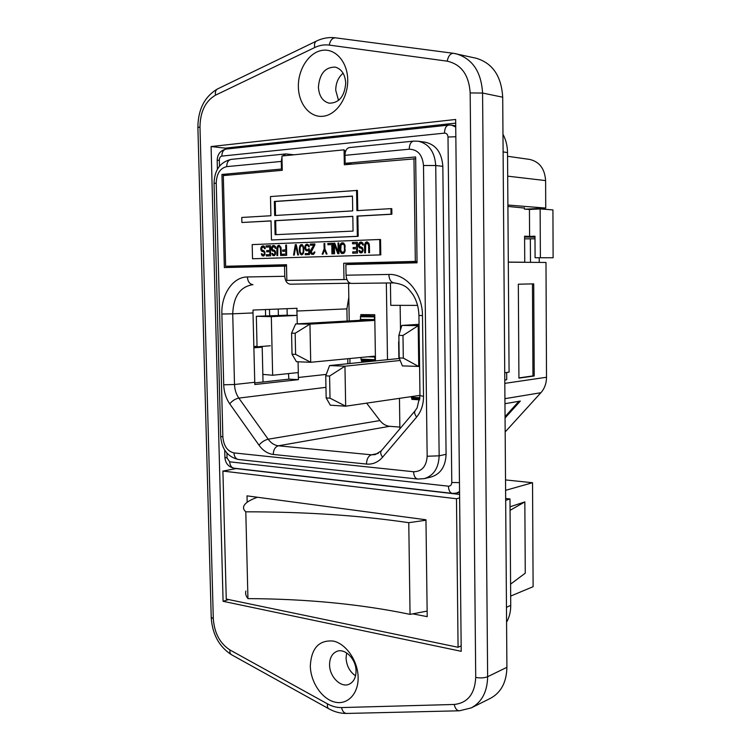 <?xml version="1.0" encoding="UTF-8"?>
<svg xmlns="http://www.w3.org/2000/svg" width="751" height="751" viewBox="0 0 751 751"><rect width="100%" height="100%" fill="white"/><g stroke="black" fill="none" stroke-linecap="round" stroke-linejoin="round"><path stroke-width="1.13" d="M211.087 146.548L223.085 601.298L461.217 651.314L455.66 119.465L211.087 146.548L225.281 148.144L225.309 149.224M455.697 123.136L225.281 148.144M503.104 151.89L507.526 152.603C507.441 145.882 505.93 139.77 502.973 134.288M265.601 315.955L265.46 309.562M269.647 315.805L269.496 309.393M270.332 345.76L255.237 346.971L262.202 347.178L253.838 347.826M253.81 346.54L257.049 346.305M507.526 152.603L509.084 372.139L504.738 372.759M278.245 309.046L278.386 315.495M329.576 664.757C329.651 658.064 332.008 653.633 336.626 651.464C344.737 647.681 356.181 659.049 356.04 671.028C355.955 677.562 353.702 681.936 349.281 684.161C341.02 688.282 329.445 676.726 329.576 664.757M355.542 675.816C349.703 671.732 346.549 665.79 346.061 657.979L346.643 652.91M310.313 665.921C311.346 648.16 318.997 639.871 333.266 641.054C346.08 643.72 357.945 660.852 358.133 677.43C358.509 694.055 347.187 705.48 334.43 701.988C321.663 698.74 310.557 681.908 310.313 665.921M506.906 667.31L487.643 676.707L482.574 93.04C481.25 71.711 472.388 58.616 455.979 53.743L453.444 53.302C450.422 53.349 448.328 55.968 447.164 61.16C461.264 64.314 468.934 74.903 470.173 92.946L482.574 93.04L502.701 97.198L506.906 667.31C506.559 682.227 501.077 692.563 490.469 698.327L471.29 707.883C481.86 702.129 487.315 691.737 487.643 676.707C484.329 678.012 480.358 678.256 475.721 677.421C474.848 693.971 467.676 702.992 454.214 704.466C455.2 708.606 456.946 710.709 459.462 710.793L471.29 707.883M502.701 97.198C501.415 76.076 492.543 63.084 476.106 58.221L453.444 53.302L335.753 37.869M318.415 87.078C319.025 96.062 322.639 101.441 329.248 103.197C339.058 103.056 344.549 96.391 345.723 83.201C345.141 74.377 341.649 69.008 335.256 67.111C325.183 67.046 319.569 73.701 318.415 87.078M343.104 73.194C338.269 77.325 335.81 83.023 335.725 90.289L338.523 100.418M298.372 86.891C298.635 104.182 310.097 117.945 323.268 116.245C336.439 114.819 348.126 97.733 347.722 79.775C347.516 61.789 335.237 48.008 322.019 50.392C308.792 52.504 297.912 69.618 298.372 86.891M506.578 622.166C509.356 617.284 510.746 611.68 510.736 605.353L509.985 498.964L505.676 500.335M455.566 493.942L455.557 493.304M509.985 498.964L505.667 498.467M275.457 472.97L274.96 473.064M263.019 382.006L262.202 347.178M233.43 468.098L233.448 469.084M223.085 601.298L228.661 599.57M510.07 510.333L524.836 501.903L510.042 506.803M510.586 584.147L525.268 573.154L524.836 501.903M425.977 520.218L408.769 522.687L410.046 614.365L427.131 611.079M257.405 497.246C249.529 500.091 244.976 503.104 243.746 506.296C243.108 508.155 243.784 509.995 245.802 511.816C304.972 511.788 359.297 515.411 408.769 522.687M245.859 591.037C245.23 593.59 245.924 596.116 247.943 598.622L245.802 511.816M410.046 614.365C360.818 604.142 306.784 598.894 247.943 598.622M412.919 613.886L427.206 616.646L425.967 519.776L247.004 495.857L247.163 502.269M222.906 471.084L226.258 599.063L458.072 647.278L456.486 498.748L222.906 471.084L236.133 468.577L459.574 494.402M461.161 645.879L458.072 647.278M459.612 497.885L456.486 498.748M294.439 475.158L293.97 475.261M505.601 490.328L532.534 482.733L533.116 586.681L510.671 596.078M532.534 482.733L505.526 479.927M400.208 360.471L344.953 366.197L329.576 365.559L399.41 358.49M329.595 376.035L344.953 366.197L345.676 406.197L330.018 398.171L329.595 376.035L325.737 375.847L329.576 365.559M330.018 398.171L326.159 397.936L325.737 375.847M326.159 397.936L330.327 405.174L345.676 406.197L419.969 395.364M419.922 397.777L411.276 397.27L411.266 396.631M419.715 399.832L411.839 399.363L417.885 398.462M411.276 397.27L411.764 398.096L419.856 398.574L411.764 398.096M411.839 399.363L411.83 398.105M262.841 374.383L272.651 375.256L271.318 316.65L256.335 316.293L287.201 315.176M257.058 346.821L256.335 316.293M298.081 361.785L298.307 372.562L272.651 375.256M297.283 323.841L296.908 311.036L346.906 308.877L347.122 321.043M271.318 316.65L297.105 315.42M288.468 373.594L288.872 379.142L298.457 379.64L298.203 372.571M347.788 358.725L347.873 363.709M399.87 427.094L389.675 426.305L278.377 445.794C274.444 445.324 271.045 443.128 268.173 439.213L238.837 398.096C236.143 394.2 234.706 389.675 234.509 384.503L232.726 313.815L253.003 312.942L253.04 310.06L296.955 308.285L296.908 311.036M287.06 308.689L287.211 315.336L297.002 315.42M518.894 401.316L505.057 416.645M504.963 403.709L520.34 401.062L505.066 417.988M419.058 325.615L401.804 325.436L419.039 324.329M402.987 335.462L418.204 325.671L418.739 366.544L403.306 358.086L402.987 335.462L398.865 335.378L401.804 325.436M403.306 358.086L399.194 357.945L398.865 335.378M399.194 357.945L402.376 365.897L419.593 366.45M352.088 164.075L345.141 163.314L415.66 156.94L417.049 262.803L345.873 264.559L346.061 275.204C346.474 280.236 348.267 282.977 351.44 283.427L394.059 282.902M389.675 426.305C385.911 425.93 382.663 424.005 379.94 420.551L366.629 403.146M295.603 354.359L292.026 354.237L291.576 333.181L295.162 333.256L295.603 354.359L310.717 362.282L374.298 356.181L375.472 360.518L374.758 315.964L374.27 319.569L360.33 319.419L360.827 315.842L369.633 315.392M360.33 319.419L359.785 320.33L295.659 323.934L309.947 324.132L373.726 320.489L374.27 319.569M295.162 333.256L309.947 324.132L310.717 362.282L296.457 361.719L292.026 354.237M291.576 333.181L295.659 323.934M374.909 359.682L360.996 359.185L360.968 357.457M370.572 360.339L361.588 361.24L360.996 359.185M369.379 361.531L361.588 361.24M360.799 314.603L374.74 314.707L374.758 315.964L360.827 315.842L360.799 314.603M370.149 314.678L370.159 315.392M349.224 320.921L348.577 283.709L350.407 283.277M349.891 358.518L349.975 363.493M387.497 359.701L386.343 282.996M400.142 305.357L400.49 329.877M290.271 284.188L350.219 283.211M286.525 266.079L224.342 267.563L221.949 174.439L281.447 169.059L281.287 161.427L281.972 157.344M290.29 284.188C287.042 283.756 285.202 281.127 284.76 276.293L284.545 266.07M532.459 283.906L532.966 375.913L518.922 377.903M518.321 284.197L533.717 283.878L534.224 375.969L518.932 378.147L518.321 284.197M532.966 375.913L534.224 375.969M504.794 380.147L506.718 379.677L506.662 372.487M505.17 431.956L540.889 392.717C544.578 388.539 546.456 383.385 546.512 377.265L545.986 262.456L508.305 262.174M288.872 379.142L254.692 382.926M298.457 379.64L254.814 384.531L253.003 312.942M346.906 308.877L348.811 297.312M507.901 205.042L545.733 208.074L545.611 180.587C544.785 168.731 539.443 161.672 529.586 159.409L507.554 156.283M524.414 208.055L507.911 206.441M545.733 208.074L525.39 209.172M539.256 262.399L539.237 257.79M534.984 238.809L524.602 238.846M530.347 238.64L530.478 262.334M282.226 169.135L281.447 169.059M221.949 174.439L229.177 175.067M282.723 155.908L285.868 153.917L294.073 154.781M417.565 479.035L238.555 459.499C235.805 459.011 234.274 456.815 233.965 452.909L413.585 471.75C421.893 471.609 426.418 466.446 427.159 456.251L439.147 455.819C438.65 468.004 433.721 475.608 424.362 478.622L431.337 476.932C440.668 473.928 445.587 466.38 446.085 454.299L442.827 166.356C441.851 152.8 436.059 144.765 425.47 142.258L418.288 141.226C428.924 143.741 434.735 151.843 435.73 165.511L442.827 166.356M413.454 141.132L349.497 147.543C346.652 148.116 345.16 150.716 344.991 155.344L345.141 163.314M398.64 341.874L398.884 358.546M399.457 398.359L399.889 428.793M263.573 256.016L262.015 253.735L261.31 253.754L262.306 255.875L263.958 255.828L264.878 254.505L264.812 251.904L263.836 250.646L262.174 250.271L261.545 248.572L262.578 247.239L264.005 247.398L264.502 248.675L265.216 248.647L265.075 247.792L264.089 246.093L262.55 245.943L261.048 247.511L260.832 248.384L261.601 248.393M265.047 247.717L263.526 247.201M263.639 245.952L262.55 245.943M261.855 247.792L263.423 245.962M263.441 251.745L261.864 249.914M264.868 252.242L262.963 251.585M264.333 254.777L262.747 254.786L264.906 254.27M262.287 254.411L261.442 254.401M262.69 255.256L261.817 255.246M263.179 255.894L262.306 255.875M263.451 250.487L262.653 250.468M264.878 247.417L264.005 247.398M265.122 248.046L264.371 248.027M262.841 246.197L261.958 246.178M262.371 246.647L261.498 246.628M261.921 247.53L261.048 247.511M261.658 249.473L260.86 249.454L260.832 248.384M261.986 250.327L261.113 250.308L262.09 251.576M260.86 249.454L261.113 250.308M262.475 251.172L261.601 251.153M264.624 251.96L263.751 251.942L264.962 253.021M264.896 252.374L264.117 252.364M264.972 253.453L264.249 253.012M264.925 254.101L263.46 254.767M264.258 253.444L264.155 254.091M264.69 254.551L263.808 254.533M261.31 253.754L262.015 253.735M267.563 250.562L270.501 250.449L267.563 250.562L267.591 251.81M270.595 254.57L267.178 254.683L267.206 255.941M270.388 245.69L266.98 245.821L267.009 247.07M269.778 250.43L269.703 246.966L270.416 246.976M270.529 251.745L266.718 251.838L266.689 250.543M270.595 254.561L269.872 254.551L269.816 251.735M267.178 254.683L269.872 254.551M266.98 245.821L270.388 245.633L270.623 255.828L266.333 255.969L266.305 254.673M269.703 246.966L266.136 247.098L266.098 245.802M274.162 255.687L272.923 254.138M275.711 247.379L273.176 246.835L272.125 248.177L272.763 249.895L274.453 250.271L275.439 251.538L275.504 254.148L274.566 255.49L272.885 255.537L273.758 255.547M274.246 245.539L273.148 245.53L275.326 246.319L275.852 248.252L275.129 248.281L274.997 247.633L275.748 247.652M272.416 247.426L274.012 245.549M274.031 251.369L272.425 249.51M275.495 251.895L273.542 251.219M274.932 254.429L273.345 254.439L275.533 253.894M272.876 254.063L272.012 254.045L272.885 255.537M272.012 254.045L271.881 253.397L272.613 253.416M273.27 254.918L272.397 254.908M274.059 250.111L273.242 250.092M275.495 247.013L274.622 246.995L274.997 247.633M274.134 246.797L274.622 246.995M273.42 245.784L272.078 246.225L271.402 247.99L272.181 247.999M273.148 245.53L272.547 245.765M272.951 246.244L272.078 246.225M272.491 247.126L271.618 247.107M272.238 249.088L271.421 249.069L271.402 247.99M272.557 249.952L271.684 249.933L272.669 251.2M271.421 249.069L271.684 249.933M273.054 250.796L272.181 250.787M275.232 251.594L274.359 251.576L274.866 252.646L275.589 252.655M275.514 252.007L274.735 251.998M275.598 253.096L274.866 252.646M275.542 253.754L274.068 254.42M274.875 253.087L274.772 253.735M275.288 254.195L274.415 254.185M273.345 254.439L271.881 253.397M280.912 247.229L279.194 246.6L277.879 247.304L277.701 255.603L276.978 255.631L276.828 248.872L277.551 248.891M277.936 247.229L279.438 245.38M280.555 246.826L279.682 246.807L280.452 248.741L281.184 248.759M279.194 246.6L279.682 246.807M280.921 247.248L280.057 247.229M281.071 247.886L280.311 247.877M279.259 245.324L281.034 247.623L281.325 255.49L280.602 255.509L280.452 248.741M278.95 245.577L277.607 246.009L276.828 248.872M278.677 245.314L278.086 245.558M278.48 246.028L277.607 246.009M278.02 246.919L277.147 246.901M277.71 247.792L276.922 247.783M283.531 249.989L286.563 249.876L283.531 249.989L283.559 251.256M283.136 254.157L286.647 254.035L283.136 254.157L283.165 255.434M286.591 251.191L282.695 251.285L282.667 249.98M285.915 254.026L285.859 251.181M286.46 245.051L285.727 245.042L286.46 245.014L286.675 255.321L282.301 255.462L282.273 254.148M285.831 249.867L285.727 245.042M296.298 244.685L295.303 244.666L296.288 244.629L298.485 254.936L297.743 254.965L295.819 245.971L296.579 245.99M295.95 245.971L296.166 244.685M295.819 245.971L294.289 255.077L293.547 255.096L295.303 244.666M303.873 250.365L303.244 250.355L303.216 248.797L303.845 248.816M303.695 247.483L303.066 247.473L303.216 248.797M303.366 246.178L302.54 246.159L303.066 247.473M303.348 246.112L302.54 246.159M303.019 245.755L302.155 245.737M303.479 253.049L302.681 253.031L302.315 253.491L303.179 253.5L302.559 253.744L301.067 253.528L300.165 251.792L300.071 247.586L301.526 245.53M302.315 253.491L301.695 253.735M303.244 250.355L303.151 251.688L303.77 251.698L303.686 247.455L302.259 244.619L300.156 245.361L299.349 248.722L299.987 248.731M303.151 251.688L302.681 253.031M300.644 246.112L302.033 244.563M302.08 254.72L300.757 253.181M301.63 244.695L300.766 244.676M301.02 245.389L300.156 245.361M300.663 246.065L299.79 246.046M300.297 246.957L299.565 246.938M300.071 247.623L299.452 247.605M300.043 250.721L299.396 250.712L299.349 248.722M300.175 251.82L299.536 251.81L299.949 253.35L301.724 254.842L303.075 253.904L303.779 251.669M299.396 250.712L299.536 251.81M300.438 252.477L299.677 252.467M300.813 253.359L299.949 253.35M301.198 254.007L300.334 253.998M301.836 254.655L300.963 254.636M308.361 249.773L306.746 249.783L308.361 249.773L309.346 248.853L308.483 248.834L309.365 248.806L309.478 254.589L305.216 254.73L305.188 253.613L308.83 253.5L308.755 249.942L309.384 249.952M308.99 245.765L306.652 245.342L305.788 246.037L305.591 248.497L306.746 249.783M307.535 244.244L306.633 244.225L308.661 245.042L309.328 246.797L308.567 246.826L308.295 245.943L309.065 245.962M306.051 245.718L307.497 244.244M307.506 250.872L306.042 249.36M308.83 253.5L306.051 253.631L306.079 254.702M308.483 248.834L307.994 249.52L308.858 249.539M307.994 249.52L307.497 249.764M308.774 245.53L307.91 245.511L308.295 245.943M307.403 245.314L307.91 245.511M306.868 244.497L305.394 245.164L304.812 247.192L305.469 247.201M306.633 244.225L306.004 244.469M306.258 245.183L305.394 245.164M305.77 246.084L305.037 246.065M305.507 248.093L304.831 248.074L304.812 247.192M305.892 249.191L305.103 249.172L305.497 250.055L306.765 250.9L308.755 249.942M304.831 248.074L305.103 249.172M306.361 250.064L305.497 250.055M306.999 250.712L306.136 250.693M306.051 253.631L305.188 253.613M314.829 243.962L311.139 244.103L311.158 245.164M311.393 250.843L314.697 245.089L310.304 245.201L310.276 244.084L314.829 243.906L314.847 245.023L311.196 252.083L310.426 251.66L311.186 251.679M313.007 254.448L311.365 252.496M313.852 253.378L312.482 253.378L314.763 252.777M311.139 244.103L310.276 244.084M311.637 250.102L310.773 250.092L310.426 251.66M313.834 245.061L310.773 250.092M311.402 250.787L310.538 250.768M311.44 253.012L310.585 252.993L311.618 254.298L313.768 254.232L314.866 251.96L312.989 253.359M310.435 252.111L310.585 252.993M311.965 253.885L311.102 253.866M312.482 254.307L311.618 254.298M314.857 251.989L314.228 251.979M314.772 252.674L313.984 252.655M314.481 253.134L313.618 253.115M312.482 253.378L311.196 252.083M324.648 249.839L324.948 249.05M325.277 249.848L324.526 249.839L326.272 254.054L327.042 254.026L324.892 248.919L324.789 243.521L324.019 243.549L324.789 243.568M324.911 248.966L324.122 248.947L322.17 254.185L322.939 254.157L324.526 249.839M324.122 248.947L324.019 243.549M332.533 243.277L328.731 243.427L328.76 244.723M328.731 243.427L332.533 243.221L332.731 253.847L331.951 253.876L331.782 244.61L327.905 244.751L327.877 243.399M332.562 244.629L331.782 244.61M334.768 243.193L334.458 244.742M338.645 253.66L335.237 244.76L334.383 244.732L334.552 253.791L333.773 253.819L333.575 243.183L334.749 243.136L338.175 252.317L338.964 252.327M334.43 243.202L333.575 243.183M334.383 244.732L337.809 253.688L338.983 253.65L338.795 242.977L338.006 243.005L338.795 243.033M338.175 252.317L338.006 243.005M344.531 251.923L343.16 252.148L344.531 251.923L344.916 251.454L344.071 251.435L343.676 251.904M344.916 251.454L345.122 250.9M345.131 250.759L344.071 251.435M345.225 249.848L344.437 249.83L344.315 250.74M345.169 246.431L344.371 246.412L344.437 249.83M345.047 245.521L344.221 245.502L344.371 246.412M345.038 245.427L343.949 244.826L344.221 245.502M344.803 244.854L343.949 244.826M344.399 244.413L343.545 244.385M343.019 244.178L341.057 244.939L340.757 249.952L341.574 251.97L344.005 252.167M342.109 252.186L343.16 252.148M343.151 242.864L341.94 242.855L343.658 243.014L345.009 245.248L344.869 251.867L343.836 253.265L342.127 253.547L341.47 253.34L342.325 253.359L340.954 250.984M340.87 245.464L341.621 243.606L342.794 242.873M342.869 253.528L342.325 253.359M342.137 243.127L341.283 243.108L340.259 244.516L339.903 246.572L340.691 246.591M341.94 242.855L341.283 243.108M341.621 243.606L340.766 243.587M341.114 244.535L340.259 244.516M340.87 245.455L340.015 245.436M340.757 249.999L339.968 249.98L339.903 246.572M340.973 251.125L340.119 251.116L341.47 253.34M339.968 249.98L340.119 251.116M341.245 252.026L340.4 252.017M341.789 252.918L340.935 252.909M353.993 247.483L357.42 247.361L353.993 247.483L354.012 248.816M353.533 251.848L357.495 251.716L353.533 251.848L353.561 253.181M357.335 242.31L353.374 242.47L353.392 243.784M356.612 247.342L356.556 243.671L357.363 243.69M357.448 248.741L353.167 248.844L353.148 247.464M356.687 251.707L356.641 248.722M353.374 242.47L357.335 242.254L357.514 253.059L352.707 253.209L352.688 251.838M356.556 243.671L352.548 243.822L352.519 242.442M360.912 252.758L360.067 252.749L361.409 252.937L359.851 250.768M361.428 246.995L360.508 246.976L362.404 247.595L363.127 250.346L362.48 252.205L361.409 252.937M363.362 244.544L362.367 243.502L359.917 243.775L359.269 245.633L360.508 246.976M361.663 242.141L360.424 242.141L362.864 242.967L363.437 245.023L362.63 245.051L362.48 244.366L363.324 244.385M359.297 244.845L360.067 242.902L361.269 242.16M359.316 245.737L358.471 245.896L358.452 244.751L359.297 244.77M361.231 248.328L360.151 247.727L359.316 245.915M363.108 249.52L362.592 248.562L360.696 248.168M362.235 251.566L360.583 251.576L362.235 251.566L363.127 250.327M359.945 251.181L359.1 251.172L360.067 252.749M359.1 251.172L358.95 250.487L359.767 250.496M360.358 252.092L359.513 252.073M362.911 243.709L362.066 243.69L362.48 244.366M361.522 243.474L362.066 243.69M360.602 242.413L359.222 242.873L358.452 244.751M360.424 242.141L359.757 242.395M360.067 242.902L359.222 242.873M359.551 243.84L358.706 243.812M359.598 246.826L358.753 246.807L359.851 248.149M358.471 245.896L358.753 246.807M360.151 247.727L359.307 247.708M362.592 248.562L361.747 248.543L362.301 249.679L363.108 249.698M362.996 249.013L362.16 248.994M363.118 250.158L362.301 249.679M363.033 250.853L361.391 251.557M362.311 250.139L362.189 250.834M362.639 251.322L361.794 251.313M360.583 251.576L359.757 250.459L358.95 250.487M369.332 244.892L368.046 243.286L365.728 244.009L365.465 252.805L364.648 252.834L364.535 245.671L365.343 245.699M365.474 244.676L366.272 242.657L367.417 241.944M368.591 243.493L367.755 243.474L368.6 245.53L369.417 245.549M367.201 243.268L367.755 243.474M369.013 243.944L368.168 243.925M369.295 244.629L368.45 244.61M367.314 241.916L368.976 243.427L369.417 245.502L369.53 252.674L368.713 252.702L368.6 245.53M366.807 242.179L365.427 242.639L364.535 245.671M366.638 241.897L365.962 242.151M366.272 242.657L365.427 242.639M365.746 243.606L364.902 243.577M365.493 244.535L364.648 244.516M379.959 254.908L252.524 258.766L252.186 244.601L379.715 239.494L379.959 254.908L252.524 258.766M380.795 254.918L380.55 239.522L379.715 239.494M352.463 196.086L352.717 210.89L274.678 215.509L274.359 201.456L352.463 196.086M274.359 201.456L275.241 201.512L275.551 215.462M352.463 196.208L275.241 201.512M274.791 220.663L352.81 216.316L353.064 231.092L275.101 234.688L274.791 220.663L275.664 220.7L275.974 234.65M352.82 216.41L275.664 220.7M271.458 239.982L357.345 236.321L357.007 216.081L357.851 216.128L358.199 236.349L271.458 239.982L271.027 220.869L241.888 222.493L241.766 217.461L270.914 215.734L270.482 196.555L357.42 190.407L357.758 210.59M356.565 190.341L356.913 210.646L390.961 208.628L391.046 214.195L357.007 216.081M391.046 214.195L391.881 214.242L391.797 208.684L390.961 208.628M241.888 222.493L271.036 220.963M357.345 236.321L358.199 236.349M391.881 214.242L357.851 216.128M415.688 158.761L344.324 164.769L344.061 149.834L345.46 151.711M417.584 305.385L390.764 305.338L390.426 282.949M524.414 207.727L524.414 209.097L529.446 209.482L529.596 236.405L524.583 236.199L524.742 262.221L508.305 262.099M553.121 257.771L535.087 257.734L553.121 257.771L552.924 209.904L540.138 208.909L529.446 209.482M524.583 237.025L534.975 237.222M540.382 257.602L540.138 208.909M535.087 257.734L534.975 236.199L529.596 236.405M522.33 262.277L524.742 262.221M344.061 149.834L281.935 155.983L282.254 170.317L223.31 175.593L225.629 266.267L273.693 266.342M413.97 158.545L415.331 261.414L343.705 263.244L352.125 263.291L352.144 264.408M417.03 261.432L415.331 261.414M286.835 280.405L346.906 279.513L286.835 280.405L286.497 264.709L225.629 266.267M343.996 279.55L343.705 263.244M286.525 265.985L243.183 266.061L286.506 264.953M417.04 261.789L352.125 263.291M417.049 262.756L352.144 264.361M394.96 262.202L394.979 263.301L393.449 262.24M382.052 262.531L381.874 263.629L381.855 262.531M280.883 265.103L280.912 266.126M328.591 708.644L231.702 654.834C230.228 654.102 229.646 652.478 229.947 649.962L327.511 703.884C327.136 706.531 327.633 708.202 329.013 708.878C334.683 711.976 340.503 713.506 346.493 713.45M470.173 92.946L475.721 677.421M327.511 703.884C332.177 706.447 336.852 707.677 341.545 707.573C342.465 711.422 344.23 713.375 346.84 713.441L459.133 710.803M341.545 707.573L454.214 704.466M329.248 45.088C330.262 40.244 332.364 37.822 335.537 37.822C329.069 37.024 322.789 38.066 316.687 40.958C314.8 41.887 314.143 44.074 314.707 47.538C319.475 45.267 324.319 44.45 329.248 45.088L447.164 61.16M199.982 126.9L213.303 618.693L211.219 617.284L197.898 127.623L199.982 126.9C200.235 111.683 205.408 101.103 215.518 95.161C215.021 91.922 215.753 89.82 217.724 88.853L316.293 41.155M215.518 95.161L314.707 47.538M213.303 618.693C214.335 632.999 219.883 643.419 229.947 649.962M506.465 607.343L510.736 605.353M298.307 377.481L326.281 374.402M381.189 450.929L375.2 454.618L371.454 454.815L278.377 445.794C275.176 446.817 273.467 449.708 273.242 454.449C267.731 453.754 262.981 450.647 258.973 445.136C261.648 442.029 264.709 440.058 268.173 439.213L379.94 420.551M378.232 453.435L371.454 454.815C368.365 455.932 366.695 459.011 366.46 464.062L273.242 454.449M254.664 382.287L234.509 384.503L223.714 384.784C223.976 392.022 225.985 398.377 229.74 403.841C232.312 400.715 235.345 398.8 238.837 398.096L325.962 387.338M374.223 316.884L360.283 316.753M373.726 320.489L359.785 320.33M374.862 357.016L368.037 356.781M375.378 360.518L361.569 360.011M247.361 276.959C232.941 276.866 221.076 294.57 221.874 314.012L232.726 313.815C233.458 296.373 240.189 286.647 252.918 284.657L252.946 284.657C249.679 284.235 247.811 281.672 247.361 276.959L284.76 276.293M223.714 384.784L221.874 314.012M229.74 403.841L258.973 445.136M415.031 410.863L381.452 450.628C380.175 452.158 380.55 454.355 382.569 457.218L416.636 417.068C421.217 411.501 423.508 404.573 423.517 396.312L419.969 395.636L418.927 315.467M366.46 464.062C372.703 464.587 378.072 462.306 382.569 457.218M419.969 395.739L417.124 407.84L415.275 410.562C414.073 412.027 414.524 414.186 416.636 417.068M422.484 315.608L418.927 315.429C418.701 307.61 416.73 300.691 412.994 294.683C408.76 289.398 406.948 284.732 394.078 282.902L394.087 282.902C390.961 282.432 389.215 279.616 388.811 274.444C406.15 273.58 422.588 293.256 422.484 315.608L423.517 396.312M346.061 275.204L388.811 274.444M504.813 383.367L546.512 377.265M504.925 398.678L540.889 392.717M545.611 180.587L507.695 176.166M281.287 161.427L226.689 166.638C226.83 162.366 228.379 159.954 231.317 159.381L285.68 153.936M216.232 183.037L214.054 183.526L220.691 436.293L222.859 436.951L216.232 183.037C216.626 173.678 220.109 168.215 226.689 166.638M233.965 452.909C227.422 451.323 223.723 446.01 222.859 436.951M413.585 471.75C413.839 476.125 415.256 478.565 417.809 479.054L424.362 478.622M427.159 456.251L423.498 165.511L435.73 165.511L439.147 455.819L446.085 454.299M418.288 141.226L413.632 141.113C410.872 141.695 409.408 144.399 409.229 149.205C417.725 149.458 422.484 154.894 423.498 165.511M409.229 149.205L344.991 155.344M452.196 493.379L234.124 468.192C231.458 467.713 229.975 465.582 229.675 461.818L448.441 486.188C450.487 486.169 451.604 484.939 451.783 482.499L448 137.02C447.756 134.467 446.592 133.162 444.498 133.124L221.817 156.105C220.259 156.49 219.433 157.794 219.339 160.029L219.499 166.112M226.924 453.135L227.046 458.016L224.896 457.275L224.718 450.121M229.675 461.818L227.046 458.016M455.838 136.748L448 137.02M459.452 482.611L451.783 482.499M455.735 127.041L451.689 125.192L448.685 125.088C446.056 125.67 444.658 128.346 444.498 133.124M217.18 160.507C217.396 154.18 220.437 150.36 226.295 149.064C223.441 149.627 221.949 151.974 221.817 156.105M217.405 169.238L217.18 160.611L219.339 160.029M459.546 491.558L456.505 493.097L452.44 493.407C450.009 492.928 448.676 490.516 448.441 486.188M197.888 127.492C198.02 109.59 204.488 96.785 217.302 89.059M231.252 654.581C219.001 646.508 212.326 634.163 211.228 617.557M375.425 360.518L361.522 360.011M351.44 283.427L394.078 282.902M214.044 183.441C214.439 170.083 220.127 162.066 231.13 159.4M238.283 459.471C227.6 456.852 221.733 449.164 220.691 436.425M451.689 125.192L455.726 125.877M226.295 149.064L448.497 125.107M233.843 468.164C228.36 466.822 225.384 463.236 224.906 457.415M456.505 493.097L459.556 492.271"/></g></svg>
